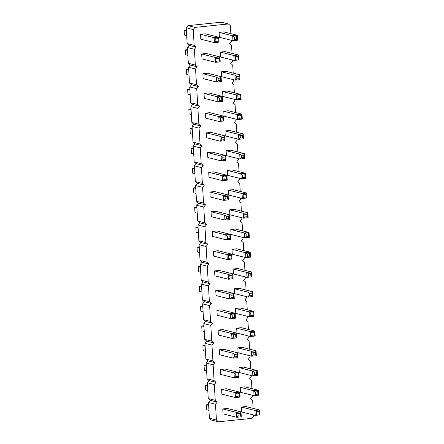 <?xml version="1.0" encoding="UTF-8"?>
<svg xmlns="http://www.w3.org/2000/svg" width="444" height="444" viewBox="0 0 444 444"><rect width="100%" height="100%" fill="white"/><g stroke="black" fill="none" stroke-linecap="round" stroke-linejoin="round"><path stroke-width="0.67" d="M253.113 408.352L252.642 400.427L250.666 398.645L252.408 396.481L252.331 395.232M228.405 23.959L221.401 22.2L187.956 25.635L186.219 27.794L187.152 43.573L189.127 45.355L196.137 47.114L194.161 45.332L193.223 29.559L194.966 27.395L228.405 23.959L230.381 25.741L230.852 33.666M189.127 45.355L187.39 47.519L188.328 63.292L190.298 65.074L188.561 67.238L189.499 83.011L191.475 84.793L189.732 86.957L190.67 102.736L192.646 104.518L190.903 106.677L191.841 122.455L193.817 124.237L192.074 126.396L193.012 142.174L194.988 143.956L193.245 146.12L194.183 161.894L196.159 163.675L194.417 165.84L195.354 181.613L197.33 183.394L195.588 185.559L196.526 201.337L198.501 203.119L196.759 205.278L197.697 221.057L199.672 222.838L197.935 224.997L198.868 240.776L200.843 242.557L199.106 244.722L200.044 260.495L202.014 262.276L200.277 264.441L201.215 280.214L203.191 281.996L201.448 284.16L202.386 299.939L204.362 301.72L202.619 303.879L203.557 319.658L205.533 321.439L203.79 323.598L204.728 339.377L206.704 341.159L204.962 343.323L205.899 359.096L207.875 360.878L206.133 363.042L207.071 378.815L209.046 380.597L207.304 382.761L208.242 398.54L210.217 400.322L208.475 402.48L209.413 418.259L211.388 420.041L218.398 421.8L251.837 418.365L253.579 416.206L253.502 414.951M251.942 388.633L251.471 380.708L249.495 378.926L251.237 376.762L251.16 375.513M187.39 47.519L194.394 49.278L196.137 47.114M194.394 49.278L195.332 65.052L197.308 66.833L195.565 68.998L196.503 84.776L198.479 86.558L196.742 88.717L197.674 104.495L199.65 106.277L197.913 108.436L198.845 124.215L200.821 125.996L199.084 128.161L200.022 143.934L201.992 145.715L200.255 147.88L201.193 163.653L203.169 165.434L201.426 167.599L202.364 183.378L204.34 185.159L202.597 187.318L203.535 203.097L205.511 204.878L203.768 207.037L204.706 222.816L206.682 224.597L204.939 226.762L205.877 242.535L207.853 244.317L206.11 246.481L207.048 262.254L209.024 264.036L207.281 266.2L208.219 281.979L210.195 283.76L208.452 285.919L209.39 301.698L211.366 303.48L209.629 305.639L210.561 321.417L212.537 323.199L210.8 325.363L211.738 341.136L213.708 342.918L211.971 345.082L212.909 360.855L214.885 362.637L213.142 364.802L214.08 380.58L216.056 382.362L214.313 384.521L215.251 400.299L217.227 402.081L215.484 404.24L216.422 420.018L218.398 421.8M250.771 368.914L250.299 360.989L248.324 359.207L250.066 357.043L249.989 355.794M249.6 349.195L249.128 341.264L247.153 339.482L248.89 337.323L248.818 336.069M248.424 329.47L247.957 321.545L245.982 319.763L247.719 317.604L247.647 316.35M247.253 309.751L246.781 301.826L244.811 300.044L246.548 297.88L246.476 296.631M246.081 290.032L245.61 282.107L243.639 280.325L245.377 278.16L245.304 276.912M244.91 270.313L244.439 262.387L242.463 260.606L244.206 258.441L244.133 257.193M243.739 250.594L243.268 242.663L241.292 240.881L243.035 238.722L242.962 237.468M242.568 230.869L242.097 222.944L240.121 221.162L241.863 219.003L241.786 217.749M241.397 211.15L240.926 203.224L238.95 201.443L240.692 199.278L240.615 198.03M240.226 191.431L239.754 183.505L237.779 181.724L239.521 179.559L239.444 178.31M239.055 171.711L238.583 163.786L236.608 162.005L238.35 159.84L238.273 158.591M237.884 151.992L237.412 144.061L235.437 142.28L237.174 140.121L237.102 138.867M236.708 132.268L236.241 124.342L234.266 122.561L236.003 120.402L235.931 119.147M235.536 112.548L235.065 104.623L233.094 102.842L234.832 100.677L234.759 99.428M234.365 92.829L233.894 84.904L231.923 83.122L233.661 80.958L233.588 79.709M233.194 73.11L232.723 65.185L230.747 63.403L232.49 61.239L232.417 59.984M232.023 53.391L231.552 45.46L229.576 43.679L231.318 41.52L231.246 40.265M242.69 177.5L241.164 178.738L227.583 175.33L227.295 170.402L231.94 169.924L245.515 173.332L240.87 173.809L241.164 178.738L245.81 178.266L245.515 173.332L244.866 174.797L242.541 175.036L242.69 177.5L245.01 177.261L245.81 178.266M243.861 197.219L242.335 198.462L228.76 195.049L228.466 190.121L233.111 189.644L246.686 193.051L242.041 193.529L242.335 198.462L246.981 197.985L246.686 193.051L246.037 194.516L243.712 194.755L243.861 197.219L246.181 196.981L246.981 197.985M245.033 216.938L243.506 218.182L229.931 214.768L229.637 209.84L234.282 209.363L247.857 212.776L243.212 213.253L243.506 218.182L248.152 217.704L247.857 212.776L247.208 214.236L244.883 214.474L245.033 216.938L247.352 216.7L248.152 217.704M247.375 256.382L245.848 257.62L232.273 254.212L231.979 249.278L236.624 248.801L250.2 252.214L245.554 252.692L245.848 257.62L250.494 257.143L250.2 252.214L249.55 253.674L247.23 253.913L247.375 256.382L249.695 256.144L250.494 257.143M246.204 236.658L244.677 237.901L231.102 234.488L230.808 229.559L235.453 229.082L249.029 232.495L244.383 232.972L244.677 237.901L249.323 237.423L249.029 232.495L248.379 233.955L246.059 234.193L246.204 236.658L248.523 236.419L249.323 237.423M227.628 238.567L226.101 239.81L212.521 236.397L212.232 231.468L216.872 230.991L230.453 234.404L225.807 234.876L226.101 239.81L230.741 239.333L230.453 234.404L229.803 235.864L227.478 236.103L227.628 238.567L229.948 238.328L230.741 239.333M228.799 258.286L227.273 259.529L213.692 256.116L213.403 251.187L218.043 250.71L231.624 254.123L226.978 254.601L227.273 259.529L231.918 259.052L231.624 254.123L230.974 255.583L228.649 255.822L228.799 258.286L231.119 258.047L231.918 259.052M226.451 218.848L224.93 220.091L211.35 216.678L211.055 211.749L215.701 211.272L229.282 214.68L224.636 215.157L224.93 220.091L229.57 219.614L229.282 214.68L228.627 216.145L226.307 216.383L226.451 218.848L228.777 218.609L229.57 219.614M224.109 179.404L222.583 180.647L209.007 177.239L208.713 172.305L213.359 171.828L226.934 175.241L222.294 175.719L222.583 180.647L227.228 180.17L226.934 175.241L226.285 176.701L223.965 176.94L224.109 179.404L226.434 179.165L227.228 180.17M225.28 199.128L223.754 200.366L210.179 196.958L209.884 192.024L214.53 191.553L228.105 194.96L223.465 195.438L223.754 200.366L228.399 199.889L228.105 194.96L227.456 196.426L225.136 196.664L225.28 199.128L227.606 198.89L228.399 199.889M249.717 295.821L248.19 297.064L234.615 293.651L234.321 288.722L238.966 288.245L252.542 291.653L247.902 292.13L248.19 297.064L252.836 296.586L252.542 291.653L251.892 293.118L249.572 293.356L249.717 295.821L252.042 295.582L252.836 296.586M248.546 276.101L247.019 277.339L233.444 273.931L233.15 269.003L237.795 268.526L251.371 271.933L246.725 272.411L247.019 277.339L251.665 276.867L251.371 271.933L250.721 273.399L248.401 273.637L248.546 276.101L250.871 275.863L251.665 276.867M229.97 278.005L228.444 279.248L214.868 275.841L214.574 270.907L219.219 270.429L232.795 273.843L228.149 274.32L228.444 279.248L233.089 278.771L232.795 273.843L232.145 275.302L229.82 275.541L229.97 278.005L232.29 277.772L233.089 278.771M231.141 297.73L229.615 298.967L216.039 295.56L215.745 290.631L220.391 290.154L233.966 293.562L229.32 294.039L229.615 298.967L234.26 298.49L233.966 293.562L233.316 295.027L230.991 295.266L231.141 297.73L233.461 297.491L234.26 298.49M238.167 416.05L236.641 417.293L223.066 413.88L222.771 408.952L227.417 408.474L240.998 411.882L236.352 412.359L236.641 417.293L241.286 416.816L240.998 411.882L240.343 413.347L238.023 413.586L238.167 416.05L240.493 415.812L241.286 416.816M256.749 414.141L255.222 415.384L241.647 411.971L241.353 407.043L245.998 406.565L259.574 409.979L254.928 410.456L255.222 415.384L259.868 414.907L259.574 409.979L258.924 411.438L256.599 411.677L256.749 414.141L259.068 413.902L259.868 414.907M255.578 394.422L254.051 395.665L240.476 392.252L240.182 387.323L244.827 386.846L258.402 390.254L253.757 390.731L254.051 395.665L258.697 395.188L258.402 390.254L257.753 391.719L255.428 391.958L255.578 394.422L257.897 394.183L258.697 395.188M236.996 396.331L235.47 397.569L221.895 394.161L221.6 389.233L226.246 388.755L239.821 392.163L235.181 392.64L235.47 397.569L240.115 397.091L239.821 392.163L239.172 393.628L236.852 393.867L236.996 396.331L239.322 396.092L240.115 397.091M254.406 374.703L252.88 375.946L239.299 372.533L239.011 367.604L243.656 367.127L257.231 370.535L252.586 371.012L252.88 375.946L257.526 375.469L257.231 370.535L256.582 372L254.257 372.239L254.406 374.703L256.726 374.464L257.526 375.469M235.825 376.606L234.299 377.85L220.724 374.442L220.429 369.508L225.075 369.031L238.65 372.444L234.01 372.921L234.299 377.85L238.944 377.372L238.65 372.444L238.001 373.904L235.681 374.142L235.825 376.606L238.151 376.373L238.944 377.372M232.312 317.449L230.786 318.692L217.21 315.279L216.916 310.35L221.562 309.873L235.137 313.281L230.492 313.758L230.786 318.692L235.431 318.215L235.137 313.281L234.488 314.746L232.168 314.985L232.312 317.449L234.632 317.21L235.431 318.215M250.888 315.54L249.362 316.783L235.786 313.37L235.492 308.441L240.137 307.964L253.718 311.377L249.073 311.855L249.362 316.783L254.007 316.306L253.718 311.377L253.063 312.837L250.743 313.076L250.888 315.54L253.213 315.301L254.007 316.306M252.059 335.259L250.538 336.502L236.957 333.089L236.663 328.16L241.308 327.683L254.889 331.096L250.244 331.574L250.538 336.502L255.178 336.025L254.889 331.096L254.24 332.556L251.915 332.795L252.059 335.259L254.384 335.02L255.178 336.025M233.483 337.168L231.957 338.411L218.381 334.998L218.087 330.07L222.733 329.592L236.308 333.006L231.663 333.483L231.957 338.411L236.602 337.934L236.308 333.006L235.659 334.465L233.339 334.704L233.483 337.168L235.803 336.929L236.602 337.934M253.235 354.984L251.709 356.221L238.128 352.814L237.84 347.88L242.48 347.402L256.06 350.816L251.415 351.293L251.709 356.221L256.349 355.744L256.06 350.816L255.411 352.275L253.086 352.514L253.235 354.984L255.555 354.745L256.349 355.744M234.654 356.887L233.128 358.13L219.552 354.717L219.258 349.789L223.904 349.311L237.479 352.725L232.834 353.202L233.128 358.13L237.773 357.653L237.479 352.725L236.83 354.184L234.51 354.423L234.654 356.887L236.979 356.649L237.773 357.653M221.767 139.965L220.241 141.209L206.665 137.795L206.371 132.867L211.017 132.39L224.592 135.803L219.947 136.275L220.241 141.209L224.886 140.731L224.592 135.803L223.943 137.263L221.623 137.501L221.767 139.965L224.087 139.727L224.886 140.731M222.938 159.685L221.412 160.928L207.836 157.515L207.542 152.586L212.188 152.109L225.763 155.522L221.118 155.999L221.412 160.928L226.057 160.451L225.763 155.522L225.114 156.982L222.794 157.22L222.938 159.685L225.263 159.446L226.057 160.451M241.519 157.781L239.993 159.019L226.412 155.611L226.124 150.677L230.763 150.2L244.344 153.613L239.699 154.09L239.993 159.019L244.633 158.541L244.344 153.613L243.695 155.073L241.37 155.311L241.519 157.781L243.839 157.542L244.633 158.541M240.343 138.056L238.822 139.299L225.241 135.886L224.947 130.958L229.592 130.481L243.173 133.894L238.528 134.371L238.822 139.299L243.462 138.822L243.173 133.894L242.524 135.353L240.198 135.592L240.343 138.056L242.668 137.818L243.462 138.822M218.254 80.802L216.728 82.046L203.152 78.638L202.858 73.704L207.503 73.227L221.079 76.64L216.433 77.117L216.728 82.046L221.373 81.568L221.079 76.64L220.429 78.1L218.104 78.338L218.254 80.802L220.574 80.564L221.373 81.568M219.425 100.527L217.899 101.765L204.323 98.357L204.029 93.423L208.674 92.951L222.25 96.359L217.604 96.836L217.899 101.765L222.544 101.288L222.25 96.359L221.6 97.824L219.275 98.057L219.425 100.527L221.745 100.288L222.544 101.288M220.596 120.246L219.07 121.49L205.494 118.076L205.2 113.148L209.846 112.671L223.421 116.078L218.775 116.556L219.07 121.49L223.715 121.012L223.421 116.078L222.771 117.543L220.452 117.782L220.596 120.246L222.916 120.008L223.715 121.012M236.83 78.899L235.303 80.136L221.728 76.729L221.434 71.8L226.079 71.323L239.655 74.731L235.009 75.208L235.303 80.136L239.949 79.665L239.655 74.731L239.005 76.196L236.685 76.435L236.83 78.899L239.155 78.66L239.949 79.665M238.001 98.618L236.474 99.861L222.899 96.448L222.605 91.52L227.25 91.042L240.826 94.45L236.186 94.927L236.474 99.861L241.12 99.384L240.826 94.45L240.176 95.915L237.856 96.154L238.001 98.618L240.326 98.379L241.12 99.384M239.172 118.337L237.645 119.58L224.07 116.167L223.776 111.239L228.421 110.761L242.002 114.175L237.357 114.652L237.645 119.58L242.291 119.103L242.002 114.175L241.347 115.634L239.027 115.873L239.172 118.337L241.497 118.098L242.291 119.103M215.912 41.364L214.385 42.607L200.805 39.194L200.516 34.266L205.156 33.788L218.737 37.202L214.091 37.673L214.385 42.607L219.025 42.13L218.737 37.202L218.087 38.661L215.762 38.9L215.912 41.364L218.232 41.126L219.025 42.13M234.488 39.455L232.961 40.698L219.386 37.285L219.092 32.357L223.737 31.879L237.312 35.292L232.667 35.77L232.961 40.698L237.607 40.221L237.312 35.292L236.663 36.752L234.343 36.991L234.488 39.455L236.807 39.216L237.607 40.221M217.083 61.083L215.556 62.327L201.976 58.913L201.687 53.985L206.332 53.508L219.908 56.921L215.262 57.398L215.556 62.327L220.202 61.849L219.908 56.921L219.258 58.38L216.933 58.619L217.083 61.083L219.403 60.845L220.202 61.849M235.659 59.18L234.132 60.417L220.557 57.01L220.263 52.076L224.908 51.598L238.484 55.012L233.838 55.489L234.132 60.417L238.778 59.94L238.484 55.012L237.834 56.471L235.514 56.71L235.659 59.18L237.984 58.941L238.778 59.94M186.219 27.794L193.223 29.559M187.152 43.573L194.161 45.332M187.956 25.635L194.966 27.395M188.328 63.292L195.332 65.052M190.298 65.074L197.308 66.833M188.561 67.238L195.565 68.998M189.499 83.011L196.503 84.776M191.475 84.793L198.479 86.558M189.732 86.957L196.742 88.717M190.67 102.736L197.674 104.495M192.646 104.518L199.65 106.277M190.903 106.677L197.913 108.436M191.841 122.455L198.845 124.215M193.817 124.237L200.821 125.996M192.074 126.396L199.084 128.161M193.012 142.174L200.022 143.934M194.988 143.956L201.992 145.715M193.245 146.12L200.255 147.88M194.183 161.894L201.193 163.653M196.159 163.675L203.169 165.434M194.417 165.84L201.426 167.599M195.354 181.613L202.364 183.378M197.33 183.394L204.34 185.159M195.588 185.559L202.597 187.318M196.526 201.337L203.535 203.097M198.501 203.119L205.511 204.878M196.759 205.278L203.768 207.037M197.697 221.057L204.706 222.816M199.672 222.838L206.682 224.597M197.935 224.997L204.939 226.762M198.868 240.776L205.877 242.535M200.843 242.557L207.853 244.317M199.106 244.722L206.11 246.481M200.044 260.495L207.048 262.254M202.014 262.276L209.024 264.036M200.277 264.441L207.281 266.2M201.215 280.214L208.219 281.979M203.191 281.996L210.195 283.76M201.448 284.16L208.452 285.919M202.386 299.939L209.39 301.698M204.362 301.72L211.366 303.48M202.619 303.879L209.629 305.639M203.557 319.658L210.561 321.417M205.533 321.439L212.537 323.199M203.79 323.598L210.8 325.363M204.728 339.377L211.738 341.136M206.704 341.159L213.708 342.918M204.962 343.323L211.971 345.082M205.899 359.096L212.909 360.855M207.875 360.878L214.885 362.637M206.133 363.042L213.142 364.802M207.071 378.815L214.08 380.58M209.046 380.597L216.056 382.362M207.304 382.761L214.313 384.521M208.242 398.54L215.251 400.299M210.217 400.322L217.227 402.081M208.475 402.48L215.484 404.24M209.413 418.259L216.422 420.018M198.057 227.128L195.848 227.35L196.143 232.284L198.401 232.85M195.848 227.35L198.107 227.922M199.228 246.847L197.019 247.075L197.314 252.003L199.572 252.569M197.019 247.075L199.278 247.641M196.886 207.404L194.677 207.631L194.972 212.559L197.23 213.131M194.677 207.631L196.936 208.197M194.544 167.965L192.335 168.193L192.629 173.121L194.883 173.687M192.335 168.193L194.594 168.759M195.715 187.684L193.506 187.912L193.8 192.84L196.054 193.406M193.506 187.912L195.765 188.478M200.405 266.567L198.191 266.794L200.449 267.36M198.191 266.794L198.485 271.722L200.744 272.289M201.576 286.286L199.367 286.513L199.656 291.442L201.915 292.008M199.367 286.513L201.62 287.079M208.602 404.606L206.393 404.834L206.688 409.768L208.946 410.334M206.393 404.834L208.652 405.4M207.431 384.887L205.222 385.115L205.517 390.043L207.77 390.609M205.222 385.115L207.481 385.681M206.26 365.168L204.051 365.395L204.345 370.324L206.599 370.89M204.051 365.395L206.31 365.961M202.747 306.005L200.538 306.232L200.827 311.166L203.086 311.732M200.538 306.232L202.791 306.798M203.918 325.73L201.709 325.952L201.998 330.885L204.257 331.452M201.709 325.952L203.963 326.523M205.089 345.449L202.88 345.676L205.134 346.242M202.88 345.676L203.174 350.605L205.428 351.171M192.202 128.521L189.993 128.749L190.282 133.683L192.541 134.249M189.993 128.749L192.246 129.321M193.373 148.246L191.164 148.474L191.458 153.402L193.712 153.968M191.164 148.474L193.418 149.04M188.689 69.364L186.474 69.591L186.769 74.52L189.027 75.086M186.474 69.591L188.733 70.158M189.86 89.083L187.651 89.311L187.94 94.239L190.199 94.805M187.651 89.311L189.904 89.877M191.031 108.802L188.822 109.03L189.111 113.958L191.37 114.53M188.822 109.03L191.075 109.596M186.341 29.92L184.132 30.148L186.391 30.719M184.132 30.148L184.427 35.082L186.685 35.648M187.512 49.645L185.303 49.872L187.562 50.438M185.303 49.872L185.598 54.801L187.856 55.367M227.295 170.402L240.87 173.809L242.541 175.036M228.466 190.121L242.041 193.529L243.712 194.755M229.637 209.84L243.212 213.253L244.883 214.474M231.979 249.278L245.554 252.692L247.23 253.913M230.808 229.559L244.383 232.972L246.059 234.193M212.232 231.468L225.807 234.876L227.478 236.103M213.403 251.187L226.978 254.601L228.649 255.822M211.055 211.749L224.636 215.157L226.307 216.383M208.713 172.305L222.294 175.719L223.965 176.94M209.884 192.024L223.465 195.438L225.136 196.664M234.321 288.722L247.902 292.13L249.572 293.356M233.15 269.003L246.725 272.411L248.401 273.637M214.574 270.907L228.149 274.32L229.82 275.541M215.745 290.631L229.32 294.039L230.991 295.266M222.771 408.952L236.352 412.359L238.023 413.586M241.353 407.043L254.928 410.456L256.599 411.677M240.182 387.323L253.757 390.731L255.428 391.958M221.6 389.233L235.181 392.64L236.852 393.867M239.011 367.604L252.586 371.012L254.257 372.239M220.429 369.508L234.01 372.921L235.681 374.142M216.916 310.35L230.492 313.758L232.168 314.985M235.492 308.441L249.073 311.855L250.743 313.076M236.663 328.16L250.244 331.574L251.915 332.795M218.087 330.07L231.663 333.483L233.339 334.704M237.84 347.88L251.415 351.293L253.086 352.514M219.258 349.789L232.834 353.202L234.51 354.423M206.371 132.867L219.947 136.275L221.623 137.501M207.542 152.586L221.118 155.999L222.794 157.22M226.124 150.677L239.699 154.09L241.37 155.311M224.947 130.958L238.528 134.371L240.198 135.592M202.858 73.704L216.433 77.117L218.104 78.338M204.029 93.423L217.604 96.836L219.275 98.057M205.2 113.148L218.775 116.556L220.452 117.782M221.434 71.8L235.009 75.208L236.685 76.435M222.605 91.52L236.186 94.927L237.856 96.154M223.776 111.239L237.357 114.652L239.027 115.873M200.516 34.266L214.091 37.673L215.762 38.9M219.092 32.357L232.667 35.77L234.343 36.991M201.687 53.985L215.262 57.398L216.933 58.619M220.263 52.076L233.838 55.489L235.514 56.71M245.01 177.261L244.866 174.797M246.181 196.981L246.037 194.516M247.352 216.7L247.208 214.236M249.695 256.144L249.55 253.674M248.523 236.419L248.379 233.955M229.948 238.328L229.803 235.864M231.119 258.047L230.974 255.583M228.777 218.609L228.627 216.145M226.434 179.165L226.285 176.701M227.606 198.89L227.456 196.426M252.042 295.582L251.892 293.118M250.871 275.863L250.721 273.399M232.29 277.772L232.145 275.302M233.461 297.491L233.316 295.027M240.493 415.812L240.343 413.347M259.068 413.902L258.924 411.438M257.897 394.183L257.753 391.719M239.322 396.092L239.172 393.628M256.726 374.464L256.582 372M238.151 376.373L238.001 373.904M234.632 317.21L234.488 314.746M253.213 315.301L253.063 312.837M254.384 335.02L254.24 332.556M235.803 336.929L235.659 334.465M255.555 354.745L255.411 352.275M236.979 356.649L236.83 354.184M224.087 139.727L223.943 137.263M225.263 159.446L225.114 156.982M243.839 157.542L243.695 155.073M242.668 137.818L242.524 135.353M220.574 80.564L220.429 78.1M221.745 100.288L221.6 97.824M222.916 120.008L222.771 117.543M239.155 78.66L239.005 76.196M240.326 98.379L240.176 95.915M241.497 118.098L241.347 115.634M218.232 41.126L218.087 38.661M236.807 39.216L236.663 36.752M219.403 60.845L219.258 58.38M237.984 58.941L237.834 56.471"/></g></svg>
